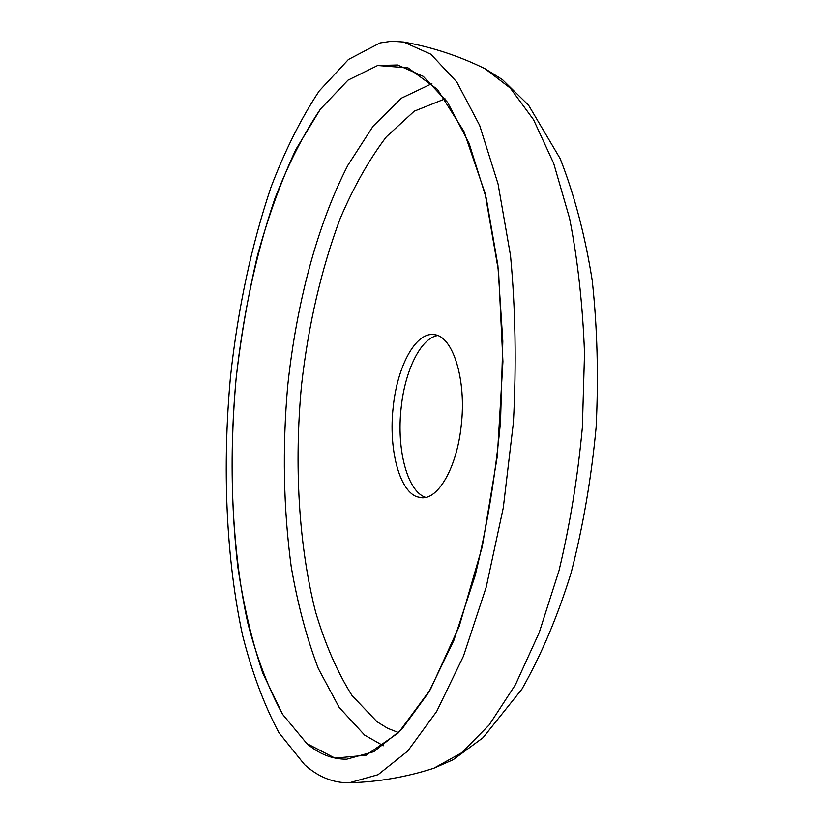 <?xml version="1.0" encoding="UTF-8"?>
<svg xmlns="http://www.w3.org/2000/svg" width="824" height="824" viewBox="0 0 824 824"><rect width="100%" height="100%" fill="white"/><g stroke="black" fill="none" stroke-linecap="round" stroke-linejoin="round"><path stroke-width="1.24" d="M304.592 764.672L278.996 732.783C264.216 705.148 252.093 672.714 242.617 635.479C225.93 558.198 222.212 466.961 230.463 376.898C237.879 308.722 251.392 245.459 271.014 187.13C285.073 150.339 301.131 118.306 319.176 91.031L348.418 59.503L379.998 42.951L391.75 41.241L403.554 42.024L391.75 41.241L379.998 42.951L348.418 59.503L319.176 91.031C301.131 118.306 285.073 150.339 271.014 187.13C251.392 245.459 237.879 308.722 230.463 376.898C222.212 466.961 225.93 558.198 242.617 635.479C252.093 672.714 264.216 705.148 278.996 732.783L304.592 764.672C318.198 776.908 333.092 782.955 349.252 782.8L378.051 774.704L407.664 751.117L436.679 711.442L463.449 656.161L486.201 587.162L503.289 507.738L513.414 422.454C516.473 364.332 515.505 308.691 510.509 255.543L498.057 183.958L479.64 125.372L456.723 81.895L430.859 54.24L403.554 42.024L430.859 54.24L456.723 81.895L479.64 125.372L498.057 183.958L510.509 255.543C515.505 308.691 516.473 364.332 513.414 422.454L503.289 507.738L486.201 587.162L463.449 656.161L436.679 711.442L407.664 751.117L378.051 774.704L349.252 782.8C333.092 782.955 318.198 776.908 304.592 764.672M306.806 743.526L282.581 714.315C268.542 688.699 256.985 658.397 247.911 623.418C231.915 550.669 228.258 464.077 236.107 378.577C243.193 313.831 256.068 253.957 274.763 198.955C288.142 164.357 303.376 134.405 320.443 109.087L348.016 80.155L377.639 65.518L348.016 80.155L320.443 109.087L295.826 149.566C281.046 181.259 268.315 216.382 257.634 254.935C248.189 294.765 241.01 335.976 236.107 378.577C230.329 443.539 230.905 506.317 237.827 566.922C243.636 605.805 251.99 641.288 262.856 673.363L282.581 714.315L306.806 743.526C319.053 754.053 332.34 759.285 346.698 759.203L373.797 751.694L401.607 729.539L428.81 692.242L453.859 640.351L475.129 575.667C486.974 527.113 495.451 475.726 500.539 421.517L502.815 341.198L497.871 265.297L486.273 198.213L469.052 143.222L447.576 102.361L423.289 76.385L397.58 64.993L377.639 65.518L408.034 67.887L437.493 89.466L463.922 131.397L485.017 193.063L498.572 271.57L502.928 361.623L497.346 456.022L482.236 546.776L459.153 626.487L430.386 689.544L398.517 732.742L366.031 755.248L334.956 758.101L306.806 743.526M393.182 407.221C388.475 448.215 398.96 490.393 416.882 496.748L421.579 497.758C438.317 499.56 456.939 467.218 461.203 425.668C466.683 379.967 452.984 336.274 434.454 334.688L433.537 334.575C415.389 332.319 397.168 366.804 393.182 407.221M401.154 407.818C396.354 449.214 407.313 491.763 425.74 497.387C407.313 491.763 396.354 449.214 401.154 407.818C404.883 370.738 420.631 338.231 437.606 335.543C420.631 338.231 404.883 370.738 401.154 407.818M433.795 768.246L461.533 752.827L489.168 724.945L515.494 684.61L539.215 632.605L559.012 570.599C569.92 525.073 577.706 477.374 582.362 427.512L584.525 353.403C582.733 304.932 577.758 259.9 569.58 218.319L553.697 163.41L533.53 119.665L510.262 88.055L485.068 68.752L482.102 67.3L485.068 68.752C459.092 55.96 431.92 47.05 403.554 42.024C431.92 47.05 459.092 55.96 485.068 68.752L510.262 88.055L533.53 119.665L553.697 163.41L569.58 218.319C577.758 259.9 582.733 304.932 584.525 353.403L582.362 427.512C577.706 477.374 569.92 525.073 559.012 570.599L539.215 632.605L515.494 684.61L489.168 724.945L461.533 752.827L433.795 768.246C406.232 777.114 378.051 781.966 349.252 782.8C378.051 781.966 406.232 777.114 433.795 768.246L453.19 759.687L483.008 737.707L521.942 689.101C541.286 654.977 557.694 616.156 571.187 572.649C583.031 526.536 591.344 478.157 596.113 427.522C598.646 376.733 597.349 327.715 592.229 280.469C585.102 235.602 574.421 194.969 560.155 158.599L528.617 105.287L502.516 79.681L485.068 68.752L502.516 79.681L528.617 105.287L560.155 158.599C574.421 194.969 585.102 235.602 592.229 280.469C597.349 327.715 598.646 376.733 596.113 427.522C591.344 478.157 583.031 526.536 571.187 572.649C557.694 616.156 541.286 654.977 521.942 689.101L483.008 737.707L453.19 759.687L433.795 768.246M383.366 745.751L364.661 735.132L339.22 707.497L318.311 668.542C306.683 637.941 297.649 604.002 291.212 566.737C283.425 508.593 282.261 448.266 287.71 385.735C296.455 303.706 317.116 225.076 347.882 165.263L373.076 126.227L401.391 98.169L431.889 83.657M445.084 98.859L414.225 111.189L386.374 136.794C369.101 159.578 353.692 186.842 340.158 218.587C321.267 269.242 308.403 324.707 301.543 384.993C294.055 464.592 298.576 545.272 315.695 612.397C325.346 644.615 337.459 672.343 352.054 695.58L377.001 721.731L387.568 728.251L398.631 732.629"/></g></svg>
